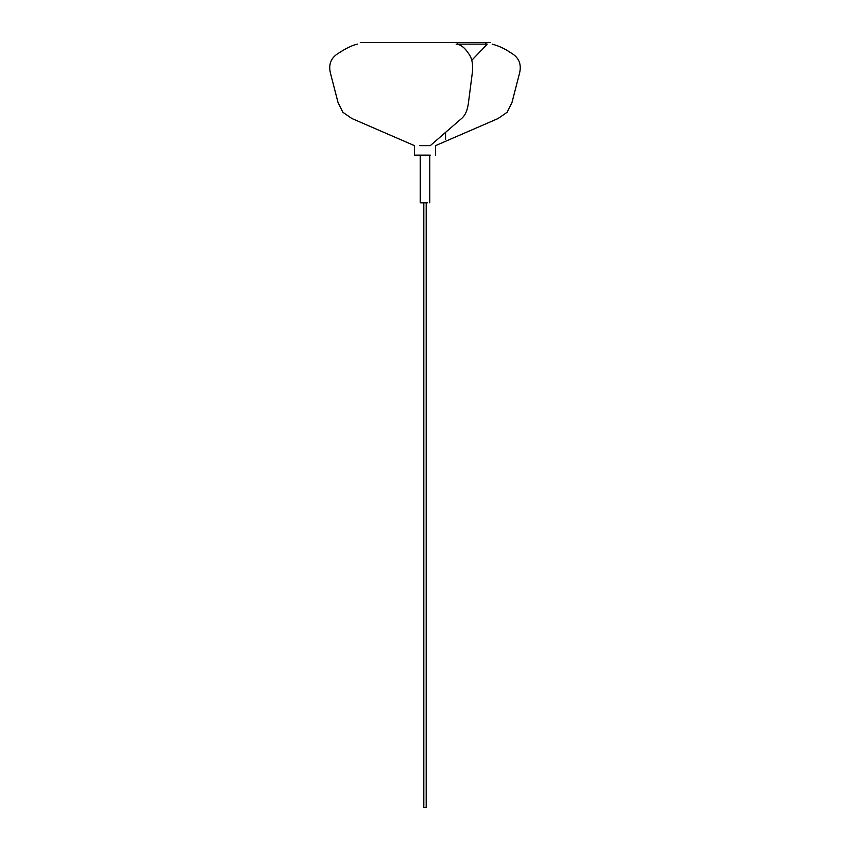 <?xml version="1.0" encoding="UTF-8"?>
<svg xmlns="http://www.w3.org/2000/svg" width="850" height="850" viewBox="0 0 850 850"><rect width="100%" height="100%" fill="white"/><g stroke="black" fill="none" stroke-linecap="round" stroke-linejoin="round"><path stroke-width="1.27" d="M394.209 42.5L486.572 42.5L485.01 44.136M419.751 145.658L430.249 145.658L462.156 118.001C465.343 115.047 467.415 110.203 468.371 103.445L472.441 71.804C473.184 63.941 471.877 57.832 468.52 53.465C464.748 47.621 460.626 44.508 456.131 44.136L457.725 44.136L457.736 42.5L360.272 42.5M458.756 44.136L487.273 44.136M430.249 155.146L414.502 155.146L414.502 145.658L351.9 118.522L342.89 112.274L338.002 102.446L330.342 72.707C328.355 63.846 331.33 57.194 339.267 52.742C346.587 47.972 352.676 45.103 357.51 44.136M423.81 202.842L423.81 807.5L425.595 807.5M427.38 202.842L420.229 202.842L420.229 155.146M490.45 42.5L457.725 42.5M486.232 45.22L471.803 60.286M445.559 132.387L445.559 139.283M492.171 44.136C498.748 45.857 504.942 48.726 510.733 52.742C518.67 57.194 521.645 63.846 519.658 72.707L511.998 102.446L507.11 112.274L498.1 118.522L435.498 145.658L435.498 155.146M426.19 202.842L426.19 807.5M429.771 155.146L429.771 202.842"/></g></svg>
